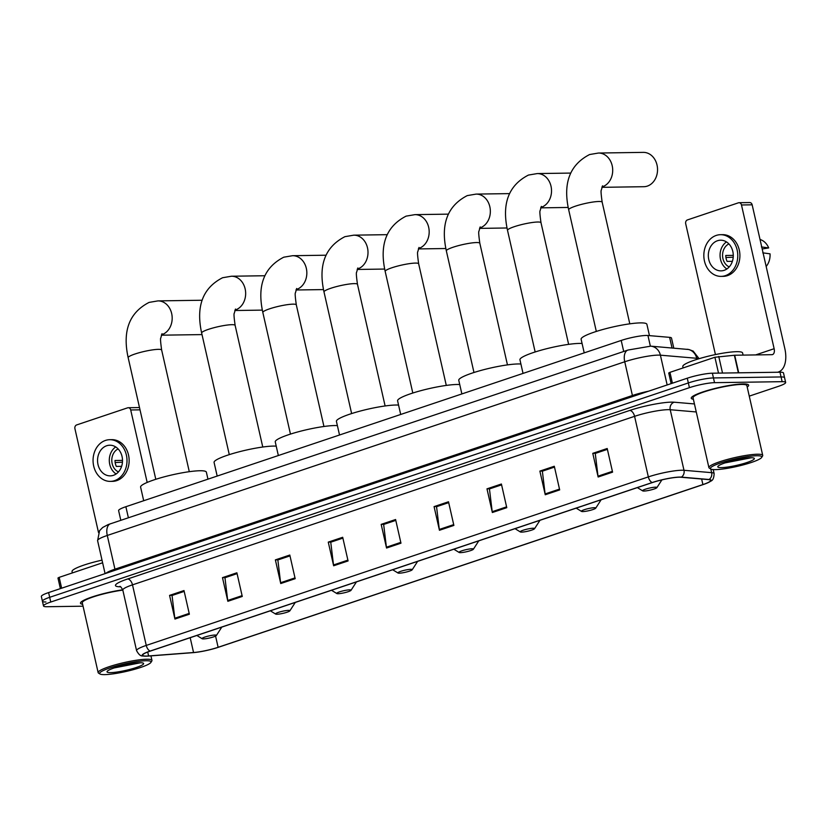 <?xml version="1.0" encoding="UTF-8"?>
<svg xmlns="http://www.w3.org/2000/svg" width="827" height="827" viewBox="0 0 827 827"><rect width="100%" height="100%" fill="white"/><g stroke="black" fill="none" stroke-linecap="round" stroke-linejoin="round"><path stroke-width="1.24" d="M120.804 520.276L118.612 510.631A18.39 2.688 -12.8 0 1 125.869 506.713L621.201 340.455A18.39 2.688 -12.8 0 1 647.944 335.504L669.622 337.354A18.39 2.688 -12.8 0 1 671.503 338.078L673.788 348.126M749.262 396.133L778.393 386.364A18.39 2.688 167.2 0 0 785.65 382.446L783.5 372.977A18.39 2.688 167.2 0 0 779.985 372.212L712.378 373.204A18.39 2.688 167.2 0 0 687.268 378.208L48.607 592.577A18.39 2.688 167.2 0 0 41.35 596.494L42.425 601.229A18.39 2.688 167.2 0 0 45.94 601.994M785.65 382.446A18.39 2.688 167.2 0 0 782.135 381.671L714.528 382.674A18.39 2.688 167.2 0 0 689.418 387.667L50.767 602.035L49.682 597.311A18.39 2.688 167.2 0 0 42.425 601.229A18.39 2.688 167.2 0 1 49.682 597.311L688.343 382.942L49.682 597.311L48.607 592.577M714.528 382.674L713.453 377.939A18.39 2.688 167.2 0 0 688.343 382.942A18.39 2.688 167.2 0 1 713.453 377.939L781.06 376.947L713.453 377.939L712.378 373.204M784.575 377.712A18.39 2.688 167.2 0 0 781.06 376.947A18.39 2.688 167.2 0 1 784.575 377.712M747.194 387.046A29.431 4.3 167.2 0 0 748.662 385.175A29.431 4.3 167.2 0 0 743.039 383.945A29.431 4.3 167.2 0 0 710.517 389.631A29.431 4.3 167.2 0 0 691.258 398.221A29.431 4.3 167.2 0 0 693.377 399.265A29.431 4.3 167.2 0 1 691.258 398.221A29.431 4.3 167.2 0 1 710.517 389.631A29.431 4.3 167.2 0 1 743.039 383.945A29.431 4.3 167.2 0 1 748.662 385.175A29.431 4.3 167.2 0 1 747.194 387.046M146.389 656.059A19.621 2.863 -12.8 0 1 142.647 655.242A19.621 2.863 -12.8 0 1 150.39 651.066L652.472 482.534A19.621 2.863 -12.8 0 1 680.993 477.251L708.646 479.619A19.621 2.863 -12.8 0 1 710.641 480.394A19.621 2.863 -12.8 0 1 702.898 484.57L218.121 647.293A19.621 2.863 -12.8 0 1 193.549 652.513L148.602 655.956A19.621 2.863 -12.8 0 1 146.389 656.059M146.007 656.193A20.117 2.936 167.2 0 0 148.271 656.08L193.229 652.637A20.117 2.936 167.2 0 0 218.4 647.283L703.177 484.57A20.117 2.936 167.2 0 0 708.749 482.348A20.117 2.936 167.2 0 0 709.07 479.495L681.417 477.127A20.117 2.936 167.2 0 0 652.183 482.544L150.111 651.066A20.117 2.936 167.2 0 0 145.201 656.183A20.117 2.936 167.2 0 0 146.007 656.193M612.58 472.155L607.204 448.503L592.773 453.341L598.148 477.003L612.58 472.155M592.773 453.341L595.626 453.299L607.4 449.35L595.254 453.423L598.004 476.176A4.91 2.76 71.4 0 0 598.148 477.003M559.683 489.915L554.307 466.252L539.876 471.101L545.251 494.753L559.683 489.915M539.876 471.101L542.719 471.059L554.493 467.1L542.357 471.183L545.107 493.936A4.91 2.76 71.4 0 0 545.251 494.753M506.775 507.675L501.4 484.012L486.979 488.85L492.354 512.513L506.775 507.675M486.979 488.85L489.822 488.809L501.596 484.86L489.45 488.933L492.21 511.696A4.91 2.76 71.4 0 0 492.354 512.513M453.878 525.424L448.503 501.772L434.072 506.61L439.447 530.272L453.878 525.424M434.072 506.61L436.925 506.569L448.689 502.62L436.553 506.693L439.302 529.445A4.91 2.76 71.4 0 0 439.447 530.272M189.373 614.213L183.997 590.55L169.566 595.388L174.942 619.051L189.373 614.213M169.566 595.388L172.419 595.347L184.194 591.398L172.047 595.481L174.797 618.234A4.91 2.76 71.4 0 0 174.942 619.051M242.27 596.453L236.894 572.791L222.473 577.639L227.849 601.301L242.27 596.453M222.473 577.639L225.316 577.597L237.091 573.638L224.954 577.722L227.704 600.474A4.91 2.76 71.4 0 0 227.849 601.301M295.177 578.693L289.801 555.041L275.37 559.879L280.746 583.542L295.177 578.693M275.37 559.879L278.213 559.838L289.988 555.889L277.851 559.962L280.601 582.715A4.91 2.76 71.4 0 0 280.746 583.542M348.074 560.944L342.698 537.281L328.267 542.119L333.643 565.782L348.074 560.944M328.267 542.119L331.12 542.078L342.895 538.129L330.748 542.202L333.508 564.965A4.91 2.76 71.4 0 0 333.643 565.782M400.971 543.184L395.595 519.521L381.175 524.37L386.55 548.032L400.971 543.184M381.175 524.37L384.017 524.328L395.792 520.369L383.656 524.452L386.405 547.205A4.91 2.76 71.4 0 0 386.55 548.032M122.747 589.806A29.431 4.3 167.2 0 0 94.03 596.329A29.431 4.3 167.2 0 0 80.488 603.224A29.431 4.3 167.2 0 0 82.617 604.279A29.431 4.3 167.2 0 1 80.488 603.224A29.431 4.3 167.2 0 1 94.03 596.329A29.431 4.3 167.2 0 1 122.747 589.806M50.767 602.035A18.39 2.688 167.2 0 0 43.5 605.953A18.39 2.688 167.2 0 0 47.015 606.729L83.051 606.191M102.61 562.773L59.172 577.349L61.643 588.204M140.021 409.841L130.707 409.975A3.07 2.502 -90.8 0 0 128.257 407.721L138.936 407.556A3.07 2.502 89.2 0 1 139.525 407.639M128.257 407.721A3.07 2.502 -90.8 0 0 127.637 407.825L76.653 424.933A3.07 2.502 -90.8 0 0 74.926 428.696L98.506 532.505M130.707 409.975L147.175 482.441M60.381 588.628L57.962 578.011L59.172 577.349M106.673 445.753A15.331 12.488 -90.8 0 0 97.679 462.665A15.331 12.488 -90.8 0 0 110.26 475.866A15.331 12.488 -90.8 0 0 113.392 475.329A15.331 12.488 -90.8 0 0 122.386 458.416A15.331 12.488 -90.8 0 0 109.815 445.215A15.331 12.488 -90.8 0 0 106.673 445.753M115.708 446.931A15.331 12.488 -90.8 0 0 109.298 460.546A15.331 12.488 -90.8 0 0 116.111 473.974M122.52 460.381L114.994 460.484A12.26 9.986 89.2 0 0 116.338 466.407L121.621 466.325M118.127 448.927A12.26 9.986 -90.8 0 0 111.79 460.515A12.26 9.986 -90.8 0 0 118.468 471.907M110.342 481.386L112.482 481.355A20.851 16.974 -90.8 0 0 116.741 480.621A20.851 16.974 -90.8 0 0 128.971 457.62A20.851 16.974 -90.8 0 0 111.862 439.664L109.733 439.695A20.851 16.974 -90.8 0 0 105.463 440.429A20.851 16.974 -90.8 0 0 93.234 463.43A20.851 16.974 -90.8 0 0 110.342 481.386A20.851 16.974 -90.8 0 0 114.602 480.652A20.851 16.974 -90.8 0 0 126.831 457.651A20.851 16.974 -90.8 0 0 109.733 439.695M115.17 462.531L122.458 462.179M145.997 660.742A26.371 3.856 167.2 0 0 115.087 666.335A26.371 3.856 167.2 0 0 100.015 674.015A26.371 3.856 167.2 0 0 104.636 674.625A26.371 3.856 167.2 0 0 131.958 670.025A26.371 3.856 167.2 0 0 150.876 662.458A26.371 3.856 167.2 0 0 145.997 660.742M150.876 662.458L151.796 661.042A27.591 4.032 167.2 0 0 151.961 660.391A27.591 4.032 167.2 0 0 146.689 659.243A27.591 4.032 167.2 0 0 116.194 664.567A27.591 4.032 167.2 0 0 98.144 672.62A27.591 4.032 167.2 0 0 98.568 673.126L100.015 674.015M122.82 590.116A27.591 4.032 167.2 0 0 95.425 596.205A27.591 4.032 167.2 0 0 82.286 602.811L98.144 672.62M102.021 560.148A30.661 4.476 167.2 0 0 72.042 571.55L72.352 572.935M110.601 672.63A18.763 2.739 167.2 0 0 132.599 668.65A18.763 2.739 167.2 0 0 143.329 663.182A18.763 2.739 167.2 0 0 140.032 662.747A18.763 2.739 167.2 0 0 120.587 666.024A18.763 2.739 167.2 0 0 107.128 671.41A18.763 2.739 167.2 0 0 110.601 672.63M114.229 667.916L140.59 662.747M131.452 663.678L126.066 664.712M138.957 662.778L117.961 666.748M214.999 635.033A7.36 1.075 167.2 0 0 206.378 636.594A7.36 1.075 167.2 0 0 202.17 638.744A7.36 1.075 167.2 0 0 203.463 638.909A7.36 1.075 167.2 0 0 211.081 637.627A7.36 1.075 167.2 0 0 216.364 635.518A7.36 1.075 167.2 0 0 214.999 635.033M207.959 479.164L206.368 472.155A33.721 4.931 167.2 0 0 199.938 470.749A33.721 4.931 167.2 0 0 162.661 477.262A33.721 4.931 167.2 0 0 140.6 487.103L143.691 500.728M288.489 610.367A7.36 1.075 167.2 0 0 279.857 611.928A7.36 1.075 167.2 0 0 275.649 614.079A7.36 1.075 167.2 0 0 276.942 614.244A7.36 1.075 167.2 0 0 284.571 612.962A7.36 1.075 167.2 0 0 289.843 610.853A7.36 1.075 167.2 0 0 288.489 610.367M276.218 446.156A33.721 4.931 167.2 0 0 273.417 446.084A33.721 4.931 167.2 0 0 236.15 452.596A33.721 4.931 167.2 0 0 214.079 462.438L217.181 476.063M349.656 589.837A7.36 1.075 167.2 0 0 341.034 591.398A7.36 1.075 167.2 0 0 336.827 593.538A7.36 1.075 167.2 0 0 338.119 593.714A7.36 1.075 167.2 0 0 345.738 592.432A7.36 1.075 167.2 0 0 351.02 590.323A7.36 1.075 167.2 0 0 349.656 589.837M337.395 425.616A33.721 4.931 167.2 0 0 334.594 425.554A33.721 4.931 167.2 0 0 297.317 432.066A33.721 4.931 167.2 0 0 275.257 441.897L278.348 455.532M410.833 569.307A7.36 1.075 167.2 0 0 402.201 570.868A7.36 1.075 167.2 0 0 398.004 573.008A7.36 1.075 167.2 0 0 399.286 573.183A7.36 1.075 167.2 0 0 406.915 571.891A7.36 1.075 167.2 0 0 412.197 569.782A7.36 1.075 167.2 0 0 410.833 569.307M398.562 405.085A33.721 4.931 167.2 0 0 395.761 405.023A33.721 4.931 167.2 0 0 358.494 411.536A33.721 4.931 167.2 0 0 336.424 421.367L339.525 435.002M472 548.777A7.36 1.075 167.2 0 0 463.378 550.337A7.36 1.075 167.2 0 0 459.171 552.477A7.36 1.075 167.2 0 0 460.463 552.643A7.36 1.075 167.2 0 0 468.082 551.361A7.36 1.075 167.2 0 0 473.364 549.252A7.36 1.075 167.2 0 0 472 548.777M459.74 384.555A33.721 4.931 167.2 0 0 456.938 384.483A33.721 4.931 167.2 0 0 419.661 390.995A33.721 4.931 167.2 0 0 397.601 400.837L400.692 414.472M533.177 528.236A7.36 1.075 167.2 0 0 524.545 529.797A7.36 1.075 167.2 0 0 520.348 531.947A7.36 1.075 167.2 0 0 521.63 532.112A7.36 1.075 167.2 0 0 529.259 530.831A7.36 1.075 167.2 0 0 534.542 528.722A7.36 1.075 167.2 0 0 533.177 528.236M520.907 364.025A33.721 4.931 167.2 0 0 518.105 363.952A33.721 4.931 167.2 0 0 480.838 370.465A33.721 4.931 167.2 0 0 458.768 380.306L461.869 393.931M594.355 507.706A7.36 1.075 167.2 0 0 585.723 509.267A7.36 1.075 167.2 0 0 581.515 511.406A7.36 1.075 167.2 0 0 582.808 511.582A7.36 1.075 167.2 0 0 590.426 510.3A7.36 1.075 167.2 0 0 595.709 508.181A7.36 1.075 167.2 0 0 594.355 507.706M582.084 343.484A33.721 4.931 167.2 0 0 579.282 343.422A33.721 4.931 167.2 0 0 542.005 349.935A33.721 4.931 167.2 0 0 519.945 359.766L523.036 373.401M601.901 187.326L643.809 186.706A17.171 13.976 -90.8 0 0 647.324 186.106A17.171 13.976 -90.8 0 0 657.393 167.157A17.171 13.976 -90.8 0 0 643.303 152.375L598.469 153.036A17.171 13.976 89.2 0 1 612.559 167.819A17.171 13.976 89.2 0 1 602.48 186.768A17.171 13.976 89.2 0 1 602.035 186.902M655.522 487.175A7.36 1.075 167.2 0 0 646.89 488.736A7.36 1.075 167.2 0 0 642.693 490.876A7.36 1.075 167.2 0 0 643.985 491.052A7.36 1.075 167.2 0 0 651.604 489.76A7.36 1.075 167.2 0 0 656.886 487.651A7.36 1.075 167.2 0 0 655.522 487.175M649.464 335.628L646.89 324.298A33.721 4.931 167.2 0 0 640.449 322.892A33.721 4.931 167.2 0 0 603.183 329.404A33.721 4.931 167.2 0 0 581.112 339.235L584.213 352.871M718.508 373.111L714.91 357.254L669.942 372.346L672.403 383.19M777.535 372.243A24.531 13.78 71.4 0 0 778.383 372.016A24.531 13.78 71.4 0 0 784.813 348.549L752.156 204.817L741.478 204.972L774.134 348.715A6.13 3.442 -108.6 0 1 772.521 354.576A6.13 3.442 -108.6 0 1 771.922 354.68L734.707 355.228L738.707 372.822M741.478 204.972A3.07 2.502 -90.8 0 0 739.028 202.708L749.707 202.553A3.07 2.502 89.2 0 1 752.156 204.817M739.028 202.708A3.07 2.502 -90.8 0 0 738.397 202.822L687.423 219.93A3.07 2.502 -90.8 0 0 685.686 223.693L715.427 354.576M671.142 383.614L668.733 372.998L669.942 372.346M714.91 357.254L734.707 355.228M717.443 240.75A15.331 12.488 -90.8 0 0 708.45 257.662A15.331 12.488 -90.8 0 0 721.03 270.863A15.331 12.488 -90.8 0 0 724.163 270.326A15.331 12.488 -90.8 0 0 733.156 253.403A15.331 12.488 -90.8 0 0 720.575 240.202A15.331 12.488 -90.8 0 0 717.443 240.75M726.478 241.918A15.331 12.488 -90.8 0 0 720.059 255.543A15.331 12.488 -90.8 0 0 726.871 268.971M733.28 255.367L725.765 255.481A12.26 9.986 89.2 0 0 727.109 261.394L732.391 261.322M728.887 243.924A12.26 9.986 -90.8 0 0 722.56 255.512A12.26 9.986 -90.8 0 0 729.228 266.904M721.103 276.383L723.243 276.352A20.851 16.974 -90.8 0 0 727.502 275.618A20.851 16.974 -90.8 0 0 739.731 252.607A20.851 16.974 -90.8 0 0 722.633 234.661L720.493 234.692A20.851 16.974 -90.8 0 0 716.234 235.426A20.851 16.974 -90.8 0 0 704.004 258.427A20.851 16.974 -90.8 0 0 721.103 276.383A20.851 16.974 -90.8 0 0 725.372 275.649A20.851 16.974 -90.8 0 0 737.601 252.638A20.851 16.974 -90.8 0 0 720.493 234.692M766.164 266.48A15.94 12.984 -90.8 0 0 770.04 253.837L762.783 252.845M762.184 248.968L768.697 247.924L761.44 246.932M768.697 247.924A15.94 12.984 -90.8 0 0 761.129 239.871L760.013 239.416M725.93 257.528L733.218 257.176M756.767 455.739A26.371 3.856 167.2 0 0 725.848 461.332A26.371 3.856 167.2 0 0 710.786 469.012A26.371 3.856 167.2 0 0 715.407 469.622A26.371 3.856 167.2 0 0 742.718 465.022A26.371 3.856 167.2 0 0 761.636 457.455A26.371 3.856 167.2 0 0 756.767 455.739M761.636 457.455L762.556 456.028A27.591 4.032 167.2 0 0 762.721 455.388A27.591 4.032 167.2 0 0 757.46 454.23A27.591 4.032 167.2 0 0 726.964 459.564A27.591 4.032 167.2 0 0 708.904 467.606A27.591 4.032 167.2 0 0 709.339 468.123L710.786 469.012L711.633 472.662A24.531 3.587 -12.8 0 1 714.135 473.623L713.215 469.571M762.721 455.388L746.864 385.578A27.591 4.032 167.2 0 0 741.602 384.431A27.591 4.032 167.2 0 0 711.106 389.765A27.591 4.032 167.2 0 0 693.047 397.808L708.904 467.606M743.08 355.103L742.594 352.964A30.661 4.476 167.2 0 0 736.743 351.682A30.661 4.476 167.2 0 0 702.867 357.605A30.661 4.476 167.2 0 0 682.802 366.547L683.112 367.922M721.371 467.617A18.763 2.739 167.2 0 0 743.359 463.637A18.763 2.739 167.2 0 0 754.09 458.179A18.763 2.739 167.2 0 0 750.802 457.745A18.763 2.739 167.2 0 0 731.347 461.021A18.763 2.739 167.2 0 0 717.898 466.397A18.763 2.739 167.2 0 0 721.371 467.617M725 462.903L751.361 457.734M742.212 458.675L736.836 459.709M749.727 457.776L728.721 461.745M128.381 517.733L125.869 506.713M672.041 347.971L669.622 337.354M650.353 346.12L647.944 335.504M623.703 351.475L621.201 340.455M698.815 358.773A24.531 3.587 167.2 0 0 696.727 358.287L660.401 355.176A24.531 3.587 167.2 0 0 658.22 355.114A24.531 3.587 167.2 0 0 624.747 361.771L107.283 535.462A24.531 3.587 167.2 0 0 97.596 540.693L99.56 530.696L102.703 527.461L108.213 524.556L627.962 350.048A12.26 6.885 -108.6 0 0 624.747 361.771L632.407 395.492A24.531 3.587 -12.8 0 1 648.575 391.192M115.067 570.268A3.07 1.726 71.4 0 0 114.943 569.183L107.283 535.462A12.26 6.885 -108.6 0 1 110.498 523.739M667.162 384.958L660.401 355.176A12.26 11.03 -85.1 0 0 650.735 346.151L688.901 349.521L693.16 351.082L699.084 358.691M105.804 573.38A24.531 3.587 -12.8 0 1 114.943 569.183L632.407 395.492A3.07 1.726 71.4 0 1 632.531 396.578M687.268 378.208L689.418 387.667M779.985 372.212L782.135 381.671M687.061 349.263A12.26 11.03 -85.1 0 1 696.727 358.287L696.965 359.342M120.556 586.808A30.661 4.476 -12.8 0 1 127.596 578.993L629.667 410.471A6.13 3.442 -108.6 0 1 634.578 416.332L132.496 584.854A24.531 3.587 167.2 0 0 122.809 590.075C121.28 587.263 120.266 586.054 119.77 586.436M629.667 410.471A30.661 4.476 -12.8 0 1 671.514 402.129A30.661 4.476 -12.8 0 1 674.232 402.211L694.442 403.938M681.417 477.127A6.13 5.52 -85.1 0 0 683.991 470.294L670.221 409.727A24.531 3.587 167.2 0 0 668.04 409.665A24.531 3.587 167.2 0 0 634.578 416.332L648.337 476.9A24.531 3.587 -12.8 0 1 683.991 470.294L711.633 472.662A6.13 5.52 -85.1 0 1 709.07 479.495M652.183 482.544A6.13 3.442 -108.6 0 1 648.337 476.9L146.255 645.422A6.13 3.442 71.4 0 0 150.111 651.066M145.201 656.183C142.875 655.232 140.735 658.199 136.579 650.653A24.531 3.587 -12.8 0 1 146.255 645.422L132.496 584.854A6.13 3.442 -108.6 0 0 127.596 578.993M696.262 411.96L670.221 409.727A6.13 5.52 94.9 0 1 674.232 402.211M702.898 484.57L701.637 479.019M148.602 655.956L147.713 652.027M193.549 652.513L190.189 637.71M218.121 647.293L215.568 636.077M400.795 542.378L386.405 547.205M347.888 560.127L333.508 564.965M294.991 577.887L280.601 582.715M242.094 595.647L227.704 600.474M189.187 613.407L174.797 618.234M453.692 524.618L439.302 529.445M506.589 506.858L492.21 511.696M559.497 489.108L545.107 493.936M612.393 471.349L598.004 476.176M155.796 479.298L128.164 357.678A17.171 2.512 -12.8 0 1 134.946 354.018A17.171 2.512 -12.8 0 1 158.381 349.345A17.171 2.512 -12.8 0 1 161.658 350.069C160.531 342.171 160.252 338.129 160.81 337.943L162.009 333.705M128.164 357.678C122.313 330.996 129.291 312.575 149.098 302.403L157.947 300.894A17.171 13.976 89.2 0 1 172.037 315.687A17.171 13.976 89.2 0 1 161.968 334.625A17.171 13.976 89.2 0 1 161.523 334.77M229.286 454.633L201.654 333.012A17.171 2.512 -12.8 0 1 208.435 329.353A17.171 2.512 -12.8 0 1 231.86 324.68A17.171 2.512 -12.8 0 1 235.137 325.404C234.01 317.506 233.731 313.464 234.289 313.278L235.488 309.04M201.654 333.012C195.803 306.331 202.77 287.91 222.577 277.738L231.436 276.228A17.171 13.976 89.2 0 1 245.516 291.021A17.171 13.976 89.2 0 1 235.447 309.96A17.171 13.976 89.2 0 1 235.002 310.104M290.463 434.103L262.831 312.472A17.171 2.512 -12.8 0 1 269.602 308.822A17.171 2.512 -12.8 0 1 293.037 304.15A17.171 2.512 -12.8 0 1 296.314 304.863C295.187 296.976 294.908 292.934 295.466 292.748L296.666 288.509M262.831 312.472C256.97 285.801 263.947 267.379 283.754 257.197L292.603 255.698A17.171 13.976 89.2 0 1 306.693 270.481A17.171 13.976 89.2 0 1 296.624 289.429A17.171 13.976 89.2 0 1 296.18 289.564M351.63 413.562L323.998 291.941A17.171 2.512 -12.8 0 1 330.779 288.282A17.171 2.512 -12.8 0 1 354.204 283.62A17.171 2.512 -12.8 0 1 357.481 284.333C356.354 276.445 356.075 272.403 356.644 272.207L357.843 267.969M323.998 291.941C318.147 265.271 325.114 246.839 344.921 236.667L353.78 235.168A17.171 13.976 89.2 0 1 367.86 249.95A17.171 13.976 89.2 0 1 357.791 268.899A17.171 13.976 89.2 0 1 357.347 269.033M412.807 393.032L385.175 271.411A17.171 2.512 -12.8 0 1 391.946 267.752A17.171 2.512 -12.8 0 1 415.381 263.089A17.171 2.512 -12.8 0 1 418.658 263.803C417.532 255.905 417.253 251.863 417.811 251.677L419.01 247.438M385.175 271.411C379.314 244.73 386.292 226.309 406.098 216.136L414.947 214.638A17.171 13.976 89.2 0 1 429.037 229.42A17.171 13.976 89.2 0 1 418.969 248.358A17.171 13.976 89.2 0 1 418.524 248.503M473.974 372.501L446.342 250.881A17.171 2.512 -12.8 0 1 453.124 247.221A17.171 2.512 -12.8 0 1 476.548 242.549A17.171 2.512 -12.8 0 1 479.825 243.272C478.709 235.375 478.419 231.333 478.988 231.146L480.187 226.908M446.342 250.881C440.491 224.2 447.459 205.778 467.265 195.606L476.125 194.097A17.171 13.976 89.2 0 1 490.204 208.88A17.171 13.976 89.2 0 1 480.136 227.828A17.171 13.976 89.2 0 1 479.691 227.973M535.152 351.971L507.52 230.34A17.171 2.512 -12.8 0 1 514.291 226.691A17.171 2.512 -12.8 0 1 537.726 222.018A17.171 2.512 -12.8 0 1 541.003 222.732C539.876 214.844 539.597 210.802 540.155 210.616L541.354 206.378M507.52 230.34C501.658 203.669 508.636 185.248 528.443 175.066L537.292 173.567A17.171 13.976 89.2 0 1 551.382 188.349A17.171 13.976 89.2 0 1 541.313 207.298A17.171 13.976 89.2 0 1 540.868 207.432M596.319 331.431L568.687 209.81A17.171 2.512 -12.8 0 1 575.468 206.15A17.171 2.512 -12.8 0 1 598.893 201.488A17.171 2.512 -12.8 0 1 602.17 202.201C601.053 194.314 600.764 190.272 601.332 190.076L602.532 185.837M774.134 348.715L755.64 354.917M738.356 372.822L734.366 355.238M718.746 356.437L722.519 373.06M627.962 350.048L650.735 346.151M97.596 540.693L105.081 573.618M708.749 482.348C710.424 480.466 713.66 482.244 714.135 473.623M43.5 605.953L42.425 601.229M136.579 650.653L122.809 590.075M150.938 655.873L151.961 660.391M157.947 300.894L202.098 300.242M202.17 638.744L196.847 635.467M216.364 635.518L221.791 627.093M161.379 335.183L202.015 334.594M189.29 471.69L161.658 350.069M231.436 276.228L264.723 275.742M275.649 614.079L270.336 610.802M289.843 610.853L295.28 602.428M234.868 310.518L262.324 310.115M262.769 447.025L235.137 325.404M292.603 255.698L325.9 255.212M336.827 593.538L331.503 590.271M351.02 590.323L356.447 581.898M296.035 289.988L323.502 289.584M323.946 426.494L296.314 304.863M353.78 235.168L387.067 234.672M398.004 573.008L392.68 569.741M412.197 569.782L417.625 561.368M357.212 269.457L384.669 269.054M385.113 405.954L357.481 284.333M414.947 214.638L448.244 214.141M459.171 552.477L453.847 549.211M473.364 549.252L478.792 540.837M418.379 248.927L445.846 248.524M446.291 385.423L418.658 263.803M476.125 194.097L509.422 193.611M520.348 531.947L515.025 528.67M534.542 528.722L539.969 520.297M479.557 228.386L507.013 227.983M507.458 364.893L479.825 243.272M537.292 173.567L570.589 173.081M581.515 511.406L576.192 508.14M595.709 508.181L601.136 499.766M540.724 207.856L568.19 207.453M568.635 344.363L541.003 222.732M568.687 209.81C562.836 183.139 569.813 164.707 589.61 154.535L598.469 153.036M642.693 490.876L637.369 487.61M656.886 487.651L661.889 479.887M629.802 323.822L602.17 202.201M778.383 372.016L777.7 372.243"/></g></svg>

